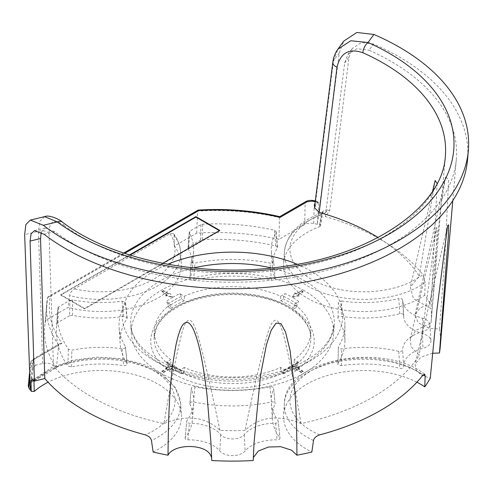 <?xml version="1.0" encoding="UTF-8"?>
<svg xmlns="http://www.w3.org/2000/svg" width="493" height="493" viewBox="0 0 493 493"><rect width="100%" height="100%" fill="white"/><g stroke="black" fill="none" stroke-linecap="round" stroke-linejoin="round"><path stroke-width="0.37" stroke-dasharray="2.46 1.85" d="M44.068 234.267L54.772 231.673A224.124 129.4 0 0 0 74.005 244.325A224.124 129.4 0 0 0 313.104 273.566A224.124 129.4 0 0 0 456.333 159.227A224.124 129.4 0 0 0 390.961 61.329A224.124 129.4 0 0 0 369.054 50.231L373.546 44.05A235.371 135.889 180 0 1 398.917 56.738A235.371 135.889 180 0 1 467.567 159.547M54.772 231.673L45.029 228.068L41.196 232.314M439.454 329.059L444.815 258.147L448.655 179.507L445.598 177.018L441.087 204.613L430.253 303.817L419.993 307.915L415.1 314.485L418.052 322.736L429.267 328.233L439.454 329.059A208.009 120.095 180 0 1 440.237 346.961M319.846 226.57L321.664 214.701A5.62 2.428 70.2 0 1 322.73 212.397A5.62 2.428 70.2 0 1 324.634 213.099L328.011 210.141C325.534 209.414 323.353 210.338 321.467 212.902L319.6 224.863L320.61 225.837L319.846 226.57A80.112 46.25 0 0 0 283.611 263.576A80.112 46.25 0 0 0 307.022 297.994A80.112 46.25 0 0 0 424.756 295.208A208.009 120.095 180 0 1 430.253 303.817M424.756 295.208L425.157 282.532L422.852 274.626A73.747 42.577 180 0 1 311.521 279.328A73.747 42.577 180 0 1 324.634 213.099M328.011 210.141A220.63 127.379 180 0 1 329.663 210.603L325.306 216.6A209.383 120.884 180 0 1 380.541 239.481A209.383 120.884 180 0 1 422.852 274.626M325.306 216.6L344.662 62.956L347.867 54.52L356.975 48.641L369.054 50.231M314.454 207.689L317.96 202.216L318.577 201.766L318.835 202.808L317.326 224.303L339.227 52.985L343.806 41.048M373.546 44.05L361.394 42.552L352.267 48.468L349.05 56.917L329.663 210.603M28.255 385.853L30.708 382.704L56.381 367.877A171.767 99.167 180 0 1 44.74 326.773A171.767 99.167 180 0 1 45.646 320.37L68.133 307.392A80.112 46.25 0 0 0 157.951 297.994A80.112 46.25 0 0 0 181.356 263.576A80.112 46.25 0 0 0 174.22 246.136L196.707 233.158A171.767 99.167 180 0 1 278.995 239.351L304.668 224.531C307.324 223.132 310.344 222.768 313.733 223.452A219.249 126.584 180 0 1 317.326 224.303A219.249 126.584 180 0 1 319.6 224.863M315.089 206.166L333.428 60.966L337.878 49.208M123.644 253.051L48.32 296.539L50.218 296.392A166.979 96.406 0 0 0 62.001 343.294L35.015 358.873C33.388 359.902 32.976 361.073 33.783 362.38A214.467 123.823 0 0 0 35.786 365.128L42.626 363.47C47.316 362.608 50.921 363.396 53.447 365.837A198.925 114.851 0 0 0 91.821 396.988A198.925 114.851 0 0 0 163.935 423.592C186.792 414.391 205.464 416.659 219.958 430.401A198.925 114.851 0 0 0 245.015 430.401C259.509 416.659 278.188 414.391 301.038 423.592A198.925 114.851 0 0 0 419.223 355.361L411.076 346.678L410.287 338.894L415.852 330.372L431.011 323.014A198.925 114.851 0 0 0 431.165 321.461A198.925 114.851 0 0 0 431.018 308.55L413.448 298.764L410.275 287.234L419.223 276.203A198.925 114.851 0 0 0 378.008 237.478M162.721 263.336L84.605 308.433L60.756 294.666L129.53 254.955M219.958 430.401C209.038 378.963 203.905 357.906 200.842 346.406C198.254 336.429 195.813 329.047 193.533 324.265C188.918 315.871 184.604 320.573 180.592 338.358C176.007 356.685 170.455 385.101 163.935 423.592M301.038 423.592C292.602 374.507 288.294 354.596 285.73 343.781C283.555 334.383 281.423 327.555 279.321 323.303C275.032 315.995 270.497 321.769 265.721 340.626C260.366 360.161 253.464 390.086 245.015 430.401M431.011 323.014C434.013 285.841 435.904 258.807 436.693 241.915L437.118 228.179L436.465 227.513L419.223 355.361M419.223 276.203L435.122 180.475M437.125 183.513L431.018 308.55M53.447 365.837L49.029 233.448C49.109 221.012 54.076 218.313 63.93 225.35A8.43 5.448 126.7 0 0 62.321 222.041M44.592 216.63L39.945 221.166L38.466 231.26L42.626 363.47M35.786 365.128L33.111 367.772L30.313 390.006M33.783 362.38A2.81 2.126 144.9 0 0 31.188 365.128L29.839 378.236M153.126 452.032A80.112 46.25 0 0 0 181.356 415.051A80.112 46.25 0 0 0 157.951 384.059A80.112 46.25 0 0 0 48.061 382.204M211.756 460.517L211.645 457.596M253.334 457.584L253.223 460.517M416.905 382.204A80.112 46.25 0 0 0 307.022 384.059A80.112 46.25 0 0 0 283.611 415.051A80.112 46.25 0 0 0 311.841 452.032M432.571 353.253L420.856 357.135L415.124 364.167L416.086 370.052L421.509 375.111L430.253 378.236M69.593 315.73L57.767 322.558L56.954 323.562A159.96 92.351 0 0 0 56.442 328.258A159.96 92.351 0 0 0 67.8 366.016L71.325 366.94A91.353 52.745 180 0 1 123.675 365.627C126.251 365.677 127.36 364.968 126.997 363.495A112.435 64.916 180 0 1 120.126 343.43A112.435 64.916 180 0 1 126.997 318.558L127.169 317.893L123.675 316.426A91.353 52.745 180 0 1 72.465 315.335L69.593 315.73L69.87 300.342L58.759 306.757L57.946 307.768A158.925 91.753 180 0 0 57.471 312.211L56.442 328.258M127.169 363.97L125.395 346.616L127.169 363.97M189.873 403.847A91.353 52.745 180 0 1 192.59 418.717A91.353 52.745 180 0 1 185.208 437.624L186.755 420.967L185.208 437.624C184.69 438.949 185.59 439.701 187.907 439.879A33.734 19.474 180 0 1 213.21 445.567A33.734 19.474 180 0 1 219.829 450.978A14.02 8.091 0 0 0 222.577 453.227A14.02 8.091 0 0 0 245.15 450.978A33.734 19.474 180 0 1 277.06 439.879C279.395 439.688 280.295 438.936 279.759 437.624A91.353 52.745 180 0 1 272.376 418.717A91.353 52.745 180 0 1 275.094 403.847L273.658 388.681A92.388 53.336 0 0 0 271.341 402.676A92.388 53.336 0 0 0 278.212 420.967L279.981 438.172L278.212 420.967C278.711 422.242 277.842 422.988 275.612 423.204A34.763 20.071 0 0 0 244.22 434.66A12.984 7.5 180 0 1 223.304 436.743A12.984 7.5 180 0 1 220.759 434.66A34.763 20.071 0 0 0 213.937 429.083A34.763 20.071 0 0 0 189.355 423.204C187.124 422.988 186.255 422.242 186.755 420.967A92.388 53.336 0 0 0 193.626 402.676A92.388 53.336 0 0 0 191.315 388.681L189.873 403.847L191.315 388.681C191.253 387.227 192.473 386.592 194.975 386.789A113.47 65.507 0 0 0 269.991 386.789C272.493 386.598 273.714 387.227 273.658 388.681L275.094 403.847C275.186 402.356 273.954 401.721 271.403 401.931A112.435 64.916 180 0 1 193.564 401.931C191.013 401.721 189.78 402.356 189.873 403.847M187.987 248.638A91.353 52.745 180 0 1 192.59 267.243A91.353 52.745 180 0 1 189.873 278.206L191.315 261.241A92.388 53.336 0 0 0 193.626 251.202A92.388 53.336 0 0 0 189.158 232.727L187.987 248.638L189.158 232.727L189.842 231.075L200.953 224.66L202.697 224.192A158.925 91.753 180 0 1 274.453 230.219L276.228 231.63L276.086 232.246A92.388 53.336 0 0 0 271.341 251.202A92.388 53.336 0 0 0 273.658 261.241L275.094 278.206A91.353 52.745 180 0 1 272.376 267.243A91.353 52.745 180 0 1 277.368 247.985L277.522 247.35L275.76 245.945A159.96 92.351 0 0 0 202.229 239.684L200.491 240.153L188.665 246.981L187.987 248.638M271.403 280.123C273.954 280.332 275.186 279.691 275.094 278.206L273.658 261.241C273.714 262.695 272.493 263.324 269.991 263.133A113.47 65.507 0 0 0 194.975 263.133C192.473 263.324 191.253 262.695 191.315 261.241L189.873 278.206C189.787 279.697 191.013 280.332 193.564 280.123A112.435 64.916 180 0 1 271.403 280.123L269.991 263.133M399.792 313.733L398.775 298.561C400.982 298.271 402.27 298.77 402.645 300.058A34.763 20.071 0 0 0 402.67 300.804A34.763 20.071 0 0 0 412.826 314.257A34.763 20.071 0 0 0 422.489 318.188A12.984 7.5 180 0 1 426.1 319.661A12.984 7.5 180 0 1 429.896 324.684A12.984 7.5 180 0 1 422.501 331.727A34.763 20.071 0 0 0 402.645 349.864C402.27 351.152 400.975 351.651 398.769 351.361A92.388 53.336 0 0 0 341.698 348.89C339.153 348.933 338.05 348.224 338.389 346.764L337.976 363.489C337.619 364.962 338.728 365.677 341.298 365.627A91.353 52.745 180 0 1 399.792 368.32C402.091 368.622 403.397 368.098 403.705 366.761A33.734 19.474 180 0 1 403.699 366.65A33.734 19.474 180 0 1 422.932 348.335A14.02 8.091 0 0 0 430.925 340.731A14.02 8.091 0 0 0 426.827 335.308A14.02 8.091 0 0 0 422.932 333.718A33.734 19.474 180 0 1 413.559 329.897A33.734 19.474 180 0 1 403.699 316.851A33.734 19.474 180 0 1 403.712 315.292C403.379 313.942 402.072 313.425 399.792 313.733A91.353 52.745 180 0 1 341.298 316.426C338.722 316.377 337.619 317.091 337.976 318.564A112.435 64.916 180 0 1 344.921 341.027A112.435 64.916 180 0 1 337.976 363.489L338.389 346.764A112.435 64.916 0 0 0 344.921 324.961A112.435 64.916 0 0 0 338.389 303.158L337.976 318.564L338.389 303.158C338.05 301.691 339.153 300.989 341.698 301.032L341.298 316.426M403.712 315.292L402.645 299.997L403.712 315.292M403.699 366.65L402.645 349.864M172.679 297.316A84.58 48.832 180 0 1 179.816 293.637L184.339 296.25A78.227 45.165 180 0 1 280.628 296.25L280.696 300.798L283.549 299.152L283.549 296.398L285.151 293.637A84.58 48.832 180 0 1 292.281 297.31L294.894 293.286L296.287 294.093L301.451 291.11L303.047 292.029L297.877 295.011L299.269 295.812L292.3 297.31A84.58 48.832 180 0 1 298.666 301.439L294.142 304.052A78.227 45.165 180 0 1 310.707 331.29A78.227 45.165 180 0 1 294.142 359.644L298.666 362.25A84.58 48.832 180 0 1 292.294 366.373A84.58 48.832 180 0 1 285.151 370.058L280.628 367.445A78.227 45.165 180 0 1 184.339 367.445L184.271 372.073A78.325 45.22 180 0 1 177.098 368.413A78.325 45.22 180 0 1 170.751 364.272L170.824 359.644A78.227 45.165 180 0 1 154.26 331.29A78.227 45.165 180 0 1 170.824 304.052L166.301 301.439A84.58 48.832 180 0 1 172.679 297.316L165.697 295.812L167.09 295.011L161.926 292.029L163.516 291.11L168.68 294.093L170.073 293.286L172.667 297.31L170.073 293.286M184.339 296.25L184.271 300.798A78.325 45.22 180 0 0 170.751 308.6L170.824 304.052M280.696 300.798A78.325 45.22 180 0 1 287.869 304.458A78.325 45.22 180 0 1 294.216 308.6L294.142 304.052M280.628 367.445L280.696 372.073A78.325 45.22 180 0 0 294.216 364.272L294.142 359.644M294.216 308.6L297.063 306.954A82.331 47.531 0 0 0 290.704 302.825A82.331 47.531 0 0 0 283.549 299.152M297.063 306.954L297.063 304.199L298.666 301.439M280.628 296.25L285.151 293.637M304.039 290.537A101.194 58.42 0 0 0 192.036 278.292A101.194 58.42 0 0 0 131.36 334.014A101.194 58.42 0 0 0 160.928 373.158A101.194 58.42 0 0 0 269.468 386.229A101.194 58.42 0 0 0 333.607 334.014A101.194 58.42 0 0 0 304.039 290.537M165.697 367.877L172.667 366.379L170.073 370.403L168.68 369.602L163.516 372.585L161.926 371.667L167.09 368.684L165.697 367.877L165.697 367.421L172.655 365.929L172.667 366.379A84.58 48.832 180 0 1 166.301 362.25L170.824 359.644M294.894 370.403L292.306 366.379L299.269 367.877L297.877 368.684L303.047 371.667L301.451 372.585L296.287 369.602L294.894 370.403L292.306 366.379M184.339 367.445L179.816 370.058A84.58 48.832 180 0 1 172.686 366.379M167.09 295.011L167.09 294.549L161.926 291.566L161.926 292.029M163.516 291.11L163.516 290.648L168.68 293.631L170.073 292.83M161.926 291.566L163.516 290.648M168.68 294.093L168.68 293.631M165.697 295.812L165.697 295.356L172.655 296.848M165.697 295.356L167.09 294.549M184.271 300.798L181.418 299.152A82.331 47.531 0 0 0 167.903 306.954L167.903 304.199L166.301 301.439M179.816 293.637L181.418 296.398L181.418 299.152M170.751 308.6L167.903 306.954M166.301 362.25L167.503 362.182L167.903 365.917L170.751 364.272M167.903 365.917A82.331 47.531 0 0 0 174.269 370.046A82.331 47.531 0 0 0 181.418 373.725L184.271 372.073M179.816 370.058L180.888 369.91L181.418 370.97L181.418 373.725M170.073 370.403L172.655 365.929M168.68 369.602L168.68 369.14L163.516 372.123L163.516 372.585M170.073 369.941L168.68 369.14M161.926 371.667L161.926 371.204L167.09 368.222L165.697 367.421M163.516 372.123L161.926 371.204M167.09 368.684L167.09 368.222M285.151 370.058L284.073 369.91L283.549 370.97L283.549 373.725L280.696 372.073M283.549 373.725A82.331 47.531 0 0 0 297.063 365.917L294.216 364.272M298.666 362.25L297.464 362.182L297.063 365.917M299.269 367.877L299.269 367.421L292.312 365.929M297.877 368.684L297.877 368.222L303.047 371.204L303.047 371.667M299.269 367.421L297.877 368.222M301.451 372.585L301.451 372.123L296.287 369.14L294.894 369.941M303.047 371.204L301.451 372.123M296.287 369.602L296.287 369.14M292.3 297.31L292.312 296.848L299.269 295.356L299.269 295.812M294.894 293.286L292.312 296.848M296.287 294.093L296.287 293.631L301.451 290.648L301.451 291.11M294.894 292.83L296.287 293.631M303.047 292.029L303.047 291.566L297.877 294.549L299.269 295.356M301.451 290.648L303.047 291.566M297.877 295.011L297.877 294.549M69.87 300.342L72.724 299.947A92.388 53.336 0 0 0 122.116 301.192L125.549 302.665L125.395 303.306A113.47 65.507 0 0 0 119.096 327.389A113.47 65.507 0 0 0 125.395 346.616C125.727 348.058 124.637 348.767 122.116 348.73A92.388 53.336 0 0 0 71.898 350.135L68.391 349.192A158.925 91.753 180 0 1 57.471 312.211M68.391 349.192L67.8 366.016M56.954 323.562L57.946 307.768M71.325 366.94L71.898 350.135M122.116 348.73L123.675 365.627M125.395 303.306L126.997 318.558M123.675 316.426L122.116 301.192M72.724 299.947L72.465 315.335M187.907 439.879L189.355 423.204M275.612 423.204L277.06 439.879M271.403 401.931L269.991 386.789M194.975 386.789L193.564 401.931M193.564 280.123L194.975 263.133M276.086 232.246L277.368 247.985M275.76 245.945L274.453 230.219M202.697 224.192L202.229 239.684M200.953 224.66L200.491 240.153M341.698 301.032A92.388 53.336 0 0 0 398.775 298.561M341.298 365.627L341.698 348.89M398.769 351.361L399.792 368.32M321.467 212.902L322.508 213.617L321.664 214.701A79.361 45.818 180 0 0 284.362 251.874L283.611 263.576M313.733 223.452L314.257 201.699C310.849 200.959 307.811 201.317 305.142 202.765L279.476 217.579L278.995 239.351M304.668 224.531L305.142 202.765A2.81 1.621 -120 0 1 305.722 201.631M196.707 233.158L197.619 211.14L47.538 297.784L45.646 320.37M174.22 246.136L174.091 235.321L173.628 233.731L169.949 233.664L74.357 288.855C71.731 290.667 70.172 292.916 69.686 295.597L68.133 307.392M56.381 367.877L58.698 345.045L33.031 359.865L30.708 382.704M33.111 367.772A217.271 125.438 0 0 1 31.188 365.128L30.584 362.984L33.031 359.865A2.81 1.621 -120 0 1 33.61 358.731L31.213 361.055L30.578 363.058M62.001 343.294L59.659 343.695L58.698 345.045A169.783 98.027 0 0 1 46.712 303.719L44.74 326.773M48.32 296.539L47.538 297.784A169.783 98.027 0 0 0 46.712 303.719L47.562 297.599M197.989 210.123L197.619 211.14A169.783 98.027 0 0 1 279.476 217.579L279.704 216.655M219.367 230.632L219.761 230.86L84.605 308.895L60.756 295.122L130.047 255.121M60.756 295.122L60.756 294.666M219.761 230.86L219.761 230.404M84.605 308.895L84.605 308.433M339.227 52.985L333.428 60.966A8.43 4.696 -172.9 0 0 332.806 62.389M50.218 296.392L124.686 253.396M317.96 202.216A214.467 123.823 0 0 0 315.237 201.545M297.236 264.279A110.229 63.64 180 0 1 310.424 270.78A110.229 63.64 180 0 1 310.424 360.777A110.229 63.64 180 0 1 154.543 360.777A110.229 63.64 180 0 1 167.731 264.279M431.165 321.461L445.345 156.133A213.118 123.04 180 0 1 309.148 264.858A213.118 123.04 180 0 1 81.789 237.059A213.118 123.04 180 0 1 63.93 225.35M49.029 233.448A8.43 5.552 -1.6 0 0 38.466 231.26L24.65 234.606M174.688 374.397A81.739 47.192 0 0 0 290.285 374.397A81.739 47.192 0 0 0 290.285 307.657A81.739 47.192 0 0 0 174.688 307.657A81.739 47.192 0 0 0 174.688 374.397M287.9 306.326A78.369 45.245 0 0 0 202.943 296.416A78.369 45.245 0 0 0 154.124 337.76A78.369 45.245 0 0 0 177.073 370.311A78.369 45.245 0 0 0 262.917 380.011A78.369 45.245 0 0 0 310.843 337.76A78.369 45.245 0 0 0 287.9 306.326M283.549 296.398A82.331 47.531 180 0 1 290.704 300.071A82.331 47.531 180 0 1 297.063 304.199M167.903 304.199A82.331 47.531 180 0 1 181.418 296.398M181.418 370.97A82.331 47.531 180 0 1 174.269 367.291A82.331 47.531 180 0 1 167.903 363.162M297.063 363.162A82.331 47.531 180 0 1 283.549 370.97M271.323 267.97A101.804 58.778 180 0 1 304.471 280.745A101.804 58.778 180 0 1 334.217 324.48A101.804 58.778 180 0 1 269.696 377.016A101.804 58.778 180 0 1 160.496 363.865A101.804 58.778 180 0 1 130.75 324.48A101.804 58.778 180 0 1 193.65 267.97M57.767 322.558L58.759 306.757M220.759 434.66L219.829 450.978M244.22 434.66L245.15 450.978M188.665 246.981L189.842 231.075M422.495 331.734L422.932 348.335M422.489 318.188L422.932 333.718M34.091 380.688A79.361 45.818 180 0 1 157.415 372.653A79.361 45.818 180 0 1 180.604 403.348A79.361 45.818 180 0 1 151.468 440.551M33.61 380.115L38.731 378.162A5.62 3.895 -132.8 0 0 34.911 378.63L34.911 378.63A5.62 3.895 -132.8 0 0 33.986 380.565M38.731 378.162A73.747 42.577 180 0 1 153.446 370.594A73.747 42.577 180 0 1 145.293 434.869M313.499 440.551A79.361 45.818 180 0 1 307.552 437.445A79.361 45.818 180 0 1 284.362 403.348A79.361 45.818 180 0 1 307.552 372.653A79.361 45.818 180 0 1 419.783 372.653A79.361 45.818 180 0 1 423.284 374.803M319.674 434.869A73.747 42.577 180 0 1 311.521 430.802A73.747 42.577 180 0 1 311.521 370.594A73.747 42.577 180 0 1 415.815 370.594A73.747 42.577 180 0 1 422.852 375.296M425.157 282.538A79.361 45.818 180 0 1 307.552 285.971A79.361 45.818 180 0 1 284.362 251.874C286.673 234.144 299.461 220.987 322.73 212.397L323.205 212.175L322.508 213.617L320.61 225.837M344.662 62.956L349.05 56.917M318.835 202.808A217.271 125.438 0 0 0 314.257 201.699A2.81 0.863 -76.8 0 0 313.844 200.62M35.015 358.873A2.81 1.621 -120 0 0 33.61 358.731L59.659 343.695M174.091 235.321A79.361 45.818 180 0 1 180.604 251.874A79.361 45.818 180 0 1 157.415 285.971A79.361 45.818 180 0 1 69.686 295.597M169.949 233.664A73.747 42.577 180 0 1 153.446 279.328A73.747 42.577 180 0 1 74.357 288.855M452.784 200.669L456.333 159.227M436.465 227.513L410.287 338.894M432.638 191.155L410.281 287.234M310.707 331.29L310.843 337.76C310.528 326.594 303.115 316.611 288.596 307.823L287.604 307.262C258.843 290.322 206.123 290.322 177.363 307.262L171.595 310.849C164.317 315.958 159.288 321.553 156.521 327.629L154.124 337.76L154.26 331.29M180.888 369.91L167.503 362.182M297.433 362.207L284.116 369.892M131.36 334.014L130.75 324.48C131.428 337.36 140.764 349.321 158.758 360.365L162.844 362.595C199.893 382.802 265.074 382.802 302.123 362.595L312.821 356.149C321.96 349.605 328.165 342.647 331.444 335.277L334.217 324.48L333.607 334.014M120.126 343.43L119.096 327.389M125.549 302.665L127.169 317.893M192.59 418.717L193.626 402.676M272.376 418.717L271.341 402.676M192.59 267.243L193.626 251.202M272.376 267.243L271.341 251.202M276.228 231.618L277.522 247.338M344.921 324.961L344.921 341.027M429.896 324.684L430.925 340.731M403.699 316.851L402.67 300.804M32.193 379.123L34.911 378.63L51.617 367.531L73.044 360.192L97.195 357.154L121.74 358.682L144.313 364.647L162.782 374.575L175.397 387.794L180.604 403.348L181.356 415.051M34.498 230.619L45.029 228.068M211.836 458.921L210.93 442.523M254.049 442.517L253.137 458.921M424.707 374.255C383.406 341.489 284.794 358.842 284.362 403.348L283.611 415.051M447.644 225.504L415.124 364.185M445.598 177.018L415.106 314.479M347.867 54.52L352.267 48.468M30.584 362.984L29.611 372.542M315.31 200.971L318.54 201.76M173.628 233.731C177.819 239.376 180.142 245.422 180.604 251.874L181.356 263.576"/><path stroke-width="0.74" d="M41.196 232.314L40.531 238.544L44.801 378.55L34.411 381.064A220.63 127.379 180 0 1 33.61 380.115L32.193 379.123L30.997 380.608L31.281 391.319A219.249 126.584 180 0 1 30.313 390.006A219.249 126.584 180 0 1 28.84 387.936L28.255 385.853L29.611 372.542M211.645 457.596L210.32 454.638C203.905 443.497 173.542 443.91 168.039 455.212A208.009 120.095 180 0 1 153.126 452.032L151.468 440.539C150.957 438.049 148.904 436.157 145.293 434.869A209.383 120.884 180 0 1 84.426 410.441A209.383 120.884 180 0 1 44.801 378.55M168.039 455.212C168.526 382.235 173.129 361.985 175.791 345.876C178.663 332.177 181.714 324.523 184.949 322.915C188.24 321.023 191.518 324.289 194.797 332.701C198.26 342.413 202.272 355.213 207.048 395.417L210.93 442.523L211.756 460.517A208.009 120.095 180 0 0 253.223 460.517L254.049 442.517L260.532 375.321L266.417 344.798L271.224 330.187L276.086 323.106L281.004 323.679L285.558 332.085L290.124 350.837L294.789 390.937C296.077 405.819 296.792 427.246 296.934 455.205L291.517 450.158L280.683 446.689L268.402 447.04L258.289 451.064L253.334 457.584M452.784 200.669L440.237 346.961A208.009 120.095 180 0 1 439.454 353L448.396 235.753L448.618 224.925L447.644 225.504L437.057 308.803L430.253 378.236A208.009 120.095 180 0 1 424.756 386.845L425.157 376.079L424.707 374.255L422.852 375.296A209.383 120.884 180 0 1 319.674 434.869C316.062 436.157 314.004 438.049 313.499 440.545L311.841 452.032A208.009 120.095 180 0 1 296.934 455.205M337.878 49.208L350.8 40.753L368.049 42.49A221.53 127.903 180 0 1 389.131 53.207A221.53 127.903 180 0 1 389.131 234.083A221.53 127.903 180 0 1 75.836 234.083A221.53 127.903 180 0 1 57.274 221.918L43.347 225.289A236.153 136.345 0 0 0 65.495 240.054A236.153 136.345 0 0 0 317.43 270.86A236.153 136.345 0 0 0 468.35 150.39L467.567 159.547A235.371 135.889 180 0 1 317.153 279.617A235.371 135.889 180 0 1 66.056 248.916A235.371 135.889 180 0 1 44.068 234.267L34.498 230.619L31.071 233.885L30.073 241.077L34.411 381.064M332.806 62.389C333.422 57.459 335.117 53.053 337.896 49.183L343.806 41.048L356.852 32.483L373.897 34.448L368.049 42.49A8.43 4.215 -65.9 0 0 362.903 52.739C349.075 47.994 340.447 52.806 337.009 67.177L319.187 212.415L314.454 207.689L332.806 62.389A8.43 4.696 -172.9 0 0 337.009 67.177M468.35 150.39A236.153 136.345 0 0 0 399.472 47.236A236.153 136.345 0 0 0 373.897 34.448M43.347 225.289L30.295 220.094L25.858 224.568L24.65 234.606L30.313 390.006M378.008 237.478A198.925 114.851 0 0 0 373.146 234.569A198.925 114.851 0 0 0 319.187 212.415M129.53 254.955L195.912 216.63L219.761 230.404L162.721 263.336M432.638 191.155L435.122 180.475L437.125 183.513M44.592 216.63C49.041 214.332 60.639 219.958 62.321 222.041A8.43 5.448 126.7 0 0 57.274 221.918L44.592 216.63L30.295 220.094M29.839 378.236L28.84 387.936M48.061 382.204A80.112 46.25 0 0 0 34.239 391.467L31.281 391.319M424.756 386.845A80.112 46.25 0 0 0 416.905 382.204M439.454 353L432.571 353.253M33.986 380.565A5.62 3.895 -132.8 0 0 33.968 380.799L30.997 380.608M34.091 380.688A79.361 45.818 180 0 0 33.968 380.799L34.239 391.467M124.686 253.396L198.901 210.548L198.155 210.073L123.644 253.051M198.901 210.548A166.979 96.406 0 0 1 280.141 217.351L279.667 216.673M195.912 216.63L195.912 217.093L219.367 230.632M130.047 255.121L195.912 217.093M280.141 217.351L307.127 201.773A2.81 1.621 -120 0 0 305.722 201.631L279.704 216.655M315.237 201.545A214.467 123.823 0 0 0 313.203 201.064L307.127 201.773M167.731 264.279A110.229 63.64 180 0 1 297.236 264.279M362.903 52.739A213.118 123.04 180 0 1 383.184 63.049A213.118 123.04 180 0 1 445.345 156.133C443.225 204.342 376.683 253.365 287.592 265.887C205.877 279.013 112.342 260.477 62.321 222.041M193.65 267.97A101.804 58.778 180 0 1 271.323 267.97M30.073 241.077L40.531 238.544M423.284 374.803A79.361 45.818 180 0 1 425.157 376.085M313.203 201.064A2.81 0.863 -76.8 0 1 313.844 200.62C310.393 200.084 307.687 200.423 305.722 201.631M279.734 216.661C253.47 210.573 226.281 208.379 198.155 210.073M313.844 200.62L315.31 200.971"/></g></svg>
